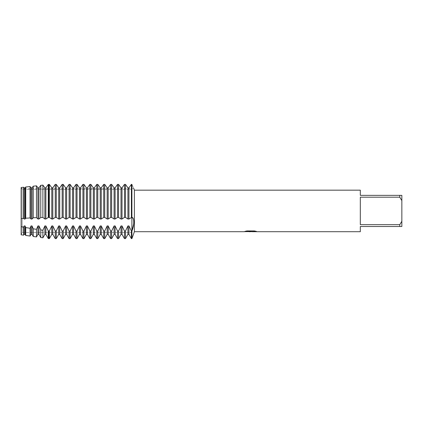 <?xml version="1.0" encoding="UTF-8"?>
<svg xmlns="http://www.w3.org/2000/svg" width="423" height="423" viewBox="0 0 423 423"><rect width="100%" height="100%" fill="white"/><g stroke="black" fill="none" stroke-linecap="round" stroke-linejoin="round"><path stroke-width="0.32" stroke-dasharray="2.12 1.59" d="M22.192 232.476L21.15 234.813L21.15 218.638L21.15 234.813L22.192 232.476L22.192 189.382L131.897 189.382L131.897 232.476L22.192 232.476L22.192 189.382L22.192 232.476L22.192 189.382L131.897 189.382L131.897 232.476L131.897 189.382L131.897 232.476L22.192 232.476M132.917 218.083L131.394 217.396L128.941 219.019L127.931 219.019L125.483 217.396L124.473 217.396L122.02 219.019L121.01 219.019L118.562 217.396L117.552 217.396L115.098 219.019L114.088 219.019L111.64 217.396L110.63 217.396L108.177 219.019L107.167 219.019L104.719 217.396L103.709 217.396L101.256 219.019L100.246 219.019L97.792 217.396L96.788 217.396L94.334 219.019L93.324 219.019L90.871 217.396L89.861 217.396L87.413 219.019L86.403 219.019L83.95 217.396L82.94 217.396L80.492 219.019L79.482 219.019L77.028 217.396L76.018 217.396L73.57 219.019L72.56 219.019L70.107 217.396L69.097 217.396L66.649 219.019L65.639 219.019L63.186 217.396L62.176 217.396L59.722 219.019L58.718 219.019L56.264 217.396L55.254 217.396L52.801 219.019L51.791 219.019L48.835 217.396L45.88 219.019L44.87 219.019L42.892 217.464L40.772 217.512L38.958 219.019L37.948 219.019L36.478 217.639L33.253 217.771L32.037 219.019L31.027 219.019L30.065 217.94L25.734 218.226L25.116 219.019L24.106 219.019L23.656 218.4L21.15 218.638L21.15 187.5L22.192 189.382L21.15 187.5L21.15 188.737L21.15 187.5L21.901 188.737L21.15 187.5L21.15 226.649L23.656 227.151L24.106 225.94L25.116 225.94L25.734 227.548L30.065 228.304L31.027 225.94L32.037 225.94L33.253 228.822L36.478 229.319L37.948 225.94L38.958 225.94L40.772 229.938L42.892 230.234L44.87 225.94L45.88 225.94L48.291 230.942L49.343 231.011L51.791 225.94L52.801 225.94L55.254 231.011L56.264 231.011L58.718 225.94L59.722 225.94L62.176 231.011L63.186 231.011L65.639 225.94L66.649 225.94L69.097 231.011L70.107 231.011L72.56 225.94L73.57 225.94L76.018 231.011L77.028 231.011L79.482 225.94L80.492 225.94L82.94 231.011L83.95 231.011L86.403 225.94L87.413 225.94L89.861 231.011L90.871 231.011L93.324 225.94L94.334 225.94L96.788 231.011L97.792 231.011L100.246 225.94L101.256 225.94L103.709 231.011L104.719 231.011L107.167 225.94L108.177 225.94L110.63 231.011L111.64 231.011L114.088 225.94L115.098 225.94L117.552 231.011L118.562 231.011L121.01 225.94L122.02 225.94L124.473 231.011L125.483 231.011L127.931 225.94L128.941 225.94L131.394 231.011L131.897 231.011L131.897 238.62L131.897 217.396L131.897 231.011M250.553 231.524L255.175 231.212L255.175 231.529L252.171 231.651M255.175 231.529L255.175 231.244L250.569 231.661M252.245 231.693L255.175 231.566M256.312 231.381L254.355 230.905L246.979 230.937M248.787 231.661L246.641 230.905L249.38 231.661M246.979 230.905L245.166 231.339M251.008 231.339L244.034 231.624M244.42 231.513L246.889 230.852M246.889 230.889L244.42 231.545M133.753 223.767L133.842 222.086M133.753 220.579L133.435 219.146M131.897 184.38L131.897 188.737L131.897 184.38C134.403 189.953 134.403 189.953 131.897 184.38L131.897 217.396L131.897 184.38L131.897 188.737L131.897 184.38L131.394 184.38L131.394 217.396M134.398 190.165L134.398 231.698M360.317 224.666L399.772 224.666L401.85 221.261L401.85 200.597L399.772 197.197L360.317 197.197L360.317 224.666M360.317 190.165L360.317 195.357L401.85 195.357L401.85 200.597M401.85 221.261L401.85 226.506L360.317 226.506L360.317 231.698M399.772 195.357L399.772 197.197M399.772 224.666L399.772 226.506M124.473 217.396L124.473 184.38L125.483 184.38L127.931 187.833L128.941 187.833L128.941 219.019M127.931 187.833L127.931 219.019M125.483 184.38L125.483 217.396M117.552 217.396L117.552 184.38L118.562 184.38L121.01 187.833L122.02 187.833L122.02 219.019M121.01 187.833L121.01 219.019M118.562 184.38L118.562 217.396M110.63 217.396L110.63 184.38L111.64 184.38L114.088 187.833L115.098 187.833L115.098 219.019M114.088 187.833L114.088 219.019M111.64 184.38L111.64 217.396M103.709 217.396L103.709 184.38L104.719 184.38L107.167 187.833L108.177 187.833L108.177 219.019M107.167 187.833L107.167 219.019M104.719 184.38L104.719 217.396M96.788 217.396L96.788 184.38L97.792 184.38L100.246 187.833L101.256 187.833L101.256 219.019M100.246 187.833L100.246 219.019M97.792 184.38L97.792 217.396M89.861 217.396L89.861 184.38L90.871 184.38L93.324 187.833L94.334 187.833L94.334 219.019M93.324 187.833L93.324 219.019M90.871 184.38L90.871 217.396M82.94 217.396L82.94 184.38L83.95 184.38L86.403 187.833L87.413 187.833L87.413 219.019M86.403 187.833L86.403 219.019M83.95 184.38L83.95 217.396M76.018 217.396L76.018 184.38L77.028 184.38L79.482 187.833L80.492 187.833L80.492 219.019M79.482 187.833L79.482 219.019M77.028 184.38L77.028 217.396M69.097 217.396L69.097 184.38L70.107 184.38L72.56 187.833L73.57 187.833L73.57 219.019M72.56 187.833L72.56 219.019M70.107 184.38L70.107 217.396M62.176 217.396L62.176 184.38L63.186 184.38L65.639 187.833L66.649 187.833L66.649 219.019M65.639 187.833L65.639 219.019M63.186 184.38L63.186 217.396M55.254 217.396L55.254 184.38L56.264 184.38L58.718 187.833L59.722 187.833L59.722 219.019M58.718 187.833L58.718 219.019M56.264 184.38L56.264 217.396M48.291 217.396L48.291 184.449L49.343 184.38L51.791 187.833L52.801 187.833L52.801 219.019M51.791 187.833L51.791 219.019M49.343 184.38L49.343 217.396M37.948 219.019L37.948 187.833L38.958 187.833L40.772 185.337L42.892 185.089L44.87 187.833L45.88 187.833L45.88 219.019M44.87 187.833L44.87 219.019M42.892 185.089L42.892 217.464M40.772 217.512L40.772 185.337M38.958 187.833L38.958 219.019M31.027 219.019L31.027 187.833L32.037 187.833L33.253 186.194L36.478 185.834L36.478 217.639M33.253 217.771L33.253 186.194M32.037 187.833L32.037 219.019M25.734 218.226L25.734 187.019L30.065 186.548L30.065 217.94M24.106 219.019L24.106 187.833L25.116 187.833L25.116 219.019M23.656 187.241L23.656 218.4M23.656 227.151L23.656 235.156M24.106 225.94L24.106 234.368M25.116 225.94L25.116 234.368M25.734 235.442L25.734 227.548M30.065 228.304L30.065 236.034M31.027 225.94L31.027 234.368M32.037 225.94L32.037 234.368M33.253 236.473L33.253 228.822M36.478 229.319L36.478 236.917M37.948 225.94L37.948 234.368M38.958 225.94L38.958 234.368M40.772 237.509L40.772 229.938M42.892 230.234L42.892 237.8M44.87 225.94L44.87 234.368M45.88 225.94L45.88 234.368M48.291 238.54L48.291 230.942M48.835 231.011L48.835 238.62M49.343 231.011L49.343 238.62M51.791 225.94L51.791 234.368M52.801 225.94L52.801 234.368M55.254 238.62L55.254 231.011M56.264 231.011L56.264 238.62M58.718 225.94L58.718 234.368M59.722 225.94L59.722 234.368M62.176 238.62L62.176 231.011M63.186 231.011L63.186 238.62M65.639 225.94L65.639 234.368M66.649 225.94L66.649 234.368M69.097 238.62L69.097 231.011M70.107 231.011L70.107 238.62M72.56 225.94L72.56 234.368M73.57 225.94L73.57 234.368M76.018 238.62L76.018 231.011M77.028 231.011L77.028 238.62M79.482 225.94L79.482 234.368M80.492 225.94L80.492 234.368M82.94 238.62L82.94 231.011M83.95 231.011L83.95 238.62M86.403 225.94L86.403 234.368M87.413 225.94L87.413 234.368M89.861 238.62L89.861 231.011M90.871 231.011L90.871 238.62M93.324 225.94L93.324 234.368M94.334 225.94L94.334 234.368M96.788 238.62L96.788 231.011M97.792 231.011L97.792 238.62M100.246 225.94L100.246 234.368M101.256 225.94L101.256 234.368M103.709 238.62L103.709 231.011M104.719 231.011L104.719 238.62M107.167 225.94L107.167 234.368M108.177 225.94L108.177 234.368M110.63 238.62L110.63 231.011M111.64 231.011L111.64 238.62M114.088 225.94L114.088 234.368M115.098 225.94L115.098 234.368M117.552 238.62L117.552 231.011M118.562 231.011L118.562 238.62M121.01 225.94L121.01 234.368M131.394 238.62L131.394 231.011M122.02 225.94L122.02 234.368M128.941 225.94L128.941 234.368M124.473 238.62L124.473 231.011M127.931 225.94L127.931 234.368M125.483 231.011L125.483 238.62M48.835 184.38L48.835 217.396M133.842 188.621L21.15 188.737"/><path stroke-width="0.63" d="M245.166 231.339L251.008 231.376L243.902 231.698L134.398 231.698L131.897 238.62L131.897 217.396C134.403 217.258 134.408 225.565 131.897 231.011L131.394 231.011L128.941 225.94L127.931 225.94L127.931 234.368L125.483 238.62L125.483 231.011L124.473 231.011L122.02 225.94L121.01 225.94L121.01 234.368L118.562 238.62L118.562 231.011L117.552 231.011L115.098 225.94L114.088 225.94L114.088 234.368L111.64 238.62L111.64 231.011L110.63 231.011L108.177 225.94L107.167 225.94L107.167 234.368L104.719 238.62L104.719 231.011L103.709 231.011L101.256 225.94L100.246 225.94L100.246 234.368L97.792 238.62L97.792 231.011L96.788 231.011L94.334 225.94L93.324 225.94L93.324 234.368L90.871 238.62L90.871 231.011L89.861 231.011L87.413 225.94L86.403 225.94L86.403 234.368L83.95 238.62L83.95 231.011L82.94 231.011L80.492 225.94L79.482 225.94L79.482 234.368L77.028 238.62L77.028 231.011L76.018 231.011L73.57 225.94L72.56 225.94L72.56 234.368L70.107 238.62L70.107 231.011L69.097 231.011L66.649 225.94L65.639 225.94L65.639 234.368L63.186 238.62L63.186 231.011L62.176 231.011L59.722 225.94L58.718 225.94L58.718 234.368L56.264 238.62L56.264 231.011L55.254 231.011L52.801 225.94L51.791 225.94L51.791 234.368L49.343 238.62L49.343 231.011L48.291 230.942L45.88 225.94L44.87 225.94L44.87 234.368L42.892 237.8L42.892 230.234L40.772 229.938L38.958 225.94L37.948 225.94L37.948 234.368L36.478 236.917L36.478 229.319L33.253 228.822L32.037 225.94L31.027 225.94L31.027 234.368L30.065 236.034L30.065 228.304L25.734 227.548L25.116 225.94L24.106 225.94L24.106 234.368L23.656 235.156L21.15 234.813L21.15 187.5L23.656 187.241L21.15 187.5L21.15 226.649L21.15 218.638L23.656 218.4L23.656 187.241L24.106 187.833L23.656 187.241M250.569 231.661L248.787 231.661M250.263 231.698L249.38 231.698M399.772 224.666L360.317 224.666L360.317 197.197L399.772 197.197L401.85 200.597L401.85 221.261L399.772 224.666L399.772 226.506L360.317 226.506L360.317 231.698L252.24 231.698L256.312 231.381M399.772 197.197L399.772 195.357L360.317 195.357L360.317 190.165L134.398 190.165L134.398 231.698M251.008 231.376L245.033 231.376L246.979 230.937L254.355 230.937L256.491 231.429L252.171 231.688M133.842 188.621L134.398 190.165M32.037 219.019L33.253 217.771L36.478 217.639L37.948 219.019L38.958 219.019L40.772 217.512L42.892 217.464L44.87 219.019L45.88 219.019L48.291 217.396L49.343 217.396L51.791 219.019L52.801 219.019L55.254 217.396L56.264 217.396L58.718 219.019L59.722 219.019L62.176 217.396L63.186 217.396L65.639 219.019L66.649 219.019L69.097 217.396L70.107 217.396L72.56 219.019L73.57 219.019L76.018 217.396L77.028 217.396L79.482 219.019L80.492 219.019L82.94 217.396L83.95 217.396L86.403 219.019L87.413 219.019L89.861 217.396L90.871 217.396L93.324 219.019L94.334 219.019L96.788 217.396L97.792 217.396L100.246 219.019L101.256 219.019L103.709 217.396L104.719 217.396L107.167 219.019L108.177 219.019L110.63 217.396L111.64 217.396L114.088 219.019L115.098 219.019L117.552 217.396L118.562 217.396L121.01 219.019L122.02 219.019L124.473 217.396L125.483 217.396L127.931 219.019L128.941 219.019L131.897 217.396L131.897 184.38C134.403 189.953 134.403 189.953 131.897 184.38L131.394 184.38L128.941 187.833L127.931 187.833L125.483 184.38L124.473 184.38L122.02 187.833L121.01 187.833L118.562 184.38L117.552 184.38L115.098 187.833L114.088 187.833L111.64 184.38L110.63 184.38L108.177 187.833L107.167 187.833L104.719 184.38L103.709 184.38L101.256 187.833L100.246 187.833L97.792 184.38L96.788 184.38L94.334 187.833L93.324 187.833L90.871 184.38L89.861 184.38L87.413 187.833L86.403 187.833L83.95 184.38L82.94 184.38L80.492 187.833L79.482 187.833L77.028 184.38L76.018 184.38L73.57 187.833L72.56 187.833L70.107 184.38L69.097 184.38L66.649 187.833L65.639 187.833L63.186 184.38L62.176 184.38L59.722 187.833L58.718 187.833L56.264 184.38L55.254 184.38L52.801 187.833L51.791 187.833L49.343 184.38L48.291 184.449L45.88 187.833L44.87 187.833L42.892 185.089L40.772 185.337L38.958 187.833L37.948 187.833L36.478 185.834L33.253 186.194L32.037 187.833L31.027 187.833L30.065 186.548L25.734 187.019L25.116 187.833L24.106 187.833L24.106 219.019L25.116 219.019L25.116 187.833L25.734 187.019L25.734 218.226L30.065 217.94L30.065 186.548L31.027 187.833L31.027 219.019L32.037 219.019L32.037 187.833M244.034 231.661L250.553 231.561M250.257 231.661L252.171 231.661M131.394 231.011L131.394 238.62L131.897 238.62L131.897 231.011L133.753 223.767M133.842 222.086L133.753 220.579M133.435 219.146L132.917 218.083M401.85 200.597L401.85 195.357L399.772 195.357M399.772 226.506L401.85 226.506L401.85 221.261M125.483 217.396L125.483 184.38M127.931 219.019L127.931 187.833M125.483 238.62L124.473 238.62L124.473 231.011M128.941 219.019L128.941 187.833L131.394 184.38L131.394 217.396M122.02 219.019L122.02 187.833L124.473 184.38L124.473 217.396M121.01 219.019L121.01 187.833M118.562 217.396L118.562 184.38M118.562 238.62L117.552 238.62L117.552 231.011M115.098 219.019L115.098 187.833L117.552 184.38L117.552 217.396M114.088 219.019L114.088 187.833M111.64 217.396L111.64 184.38M111.64 238.62L110.63 238.62L110.63 231.011M108.177 219.019L108.177 187.833L110.63 184.38L110.63 217.396M107.167 219.019L107.167 187.833M104.719 217.396L104.719 184.38M104.719 238.62L103.709 238.62L103.709 231.011M101.256 219.019L101.256 187.833L103.709 184.38L103.709 217.396M100.246 219.019L100.246 187.833M97.792 217.396L97.792 184.38M97.792 238.62L96.788 238.62L96.788 231.011M94.334 219.019L94.334 187.833L96.788 184.38L96.788 217.396M93.324 219.019L93.324 187.833M90.871 217.396L90.871 184.38M90.871 238.62L89.861 238.62L89.861 231.011M87.413 219.019L87.413 187.833L89.861 184.38L89.861 217.396M86.403 219.019L86.403 187.833M83.95 217.396L83.95 184.38M83.95 238.62L82.94 238.62L82.94 231.011M80.492 219.019L80.492 187.833L82.94 184.38L82.94 217.396M79.482 219.019L79.482 187.833M77.028 217.396L77.028 184.38M77.028 238.62L76.018 238.62L76.018 231.011M73.57 219.019L73.57 187.833L76.018 184.38L76.018 217.396M72.56 219.019L72.56 187.833M70.107 217.396L70.107 184.38M70.107 238.62L69.097 238.62L69.097 231.011M66.649 219.019L66.649 187.833L69.097 184.38L69.097 217.396M65.639 219.019L65.639 187.833M63.186 217.396L63.186 184.38M63.186 238.62L62.176 238.62L62.176 231.011M59.722 219.019L59.722 187.833L62.176 184.38L62.176 217.396M58.718 219.019L58.718 187.833M56.264 217.396L56.264 184.38M56.264 238.62L55.254 238.62L55.254 231.011M52.801 219.019L52.801 187.833L55.254 184.38L55.254 217.396M51.791 219.019L51.791 187.833M49.343 217.396L49.343 184.38M49.343 238.62L48.835 238.62L48.835 231.011M48.835 238.62L48.291 238.54L48.291 230.942M45.88 219.019L45.88 187.833L48.291 184.449L48.291 217.396M44.87 219.019L44.87 187.833M42.892 217.464L42.892 185.089M42.892 237.8L40.772 237.509L40.772 229.938M38.958 219.019L38.958 187.833M40.772 185.337L40.772 217.512M37.948 219.019L37.948 187.833L36.478 185.834L36.478 217.639M36.478 236.917L33.253 236.473L33.253 228.822M33.253 186.194L33.253 217.771M30.065 217.94L31.027 219.019M30.065 236.034L25.734 235.442L25.734 227.548M25.116 219.019L25.734 218.226M23.656 218.4L24.106 219.019M23.656 235.156L23.656 227.151L21.15 226.649L21.15 234.813M127.931 225.94L125.483 231.011M121.01 225.94L118.562 231.011M114.088 225.94L111.64 231.011M107.167 225.94L104.719 231.011M100.246 225.94L97.792 231.011M93.324 225.94L90.871 231.011M86.403 225.94L83.95 231.011M79.482 225.94L77.028 231.011M72.56 225.94L70.107 231.011M65.639 225.94L63.186 231.011M58.718 225.94L56.264 231.011M51.791 225.94L49.343 231.011M44.87 225.94L42.892 230.234M37.948 225.94L36.478 229.319M31.027 225.94L30.065 228.304M24.106 225.94L23.656 227.151M131.897 184.38L131.897 231.011M24.106 234.368L25.116 234.368L25.116 225.94M31.027 234.368L32.037 234.368L32.037 225.94M37.948 234.368L38.958 234.368L38.958 225.94M44.87 234.368L45.88 234.368L45.88 225.94M48.835 217.396L48.835 184.38M51.791 234.368L52.801 234.368L52.801 225.94M58.718 234.368L59.722 234.368L59.722 225.94M65.639 234.368L66.649 234.368L66.649 225.94M72.56 234.368L73.57 234.368L73.57 225.94M79.482 234.368L80.492 234.368L80.492 225.94M86.403 234.368L87.413 234.368L87.413 225.94M93.324 234.368L94.334 234.368L94.334 225.94M100.246 234.368L101.256 234.368L101.256 225.94M107.167 234.368L108.177 234.368L108.177 225.94M114.088 234.368L115.098 234.368L115.098 225.94M121.01 234.368L122.02 234.368L122.02 225.94M127.931 234.368L128.941 234.368L128.941 225.94M25.116 234.368L25.734 235.442M32.037 234.368L33.253 236.473M38.958 234.368L40.772 237.509M45.88 234.368L48.291 238.54M52.801 234.368L55.254 238.62M59.722 234.368L62.176 238.62M66.649 234.368L69.097 238.62M73.57 234.368L76.018 238.62M80.492 234.368L82.94 238.62M87.413 234.368L89.861 238.62M94.334 234.368L96.788 238.62M101.256 234.368L103.709 238.62M108.177 234.368L110.63 238.62M115.098 234.368L117.552 238.62M128.941 234.368L131.394 238.62M122.02 234.368L124.473 238.62"/></g></svg>

